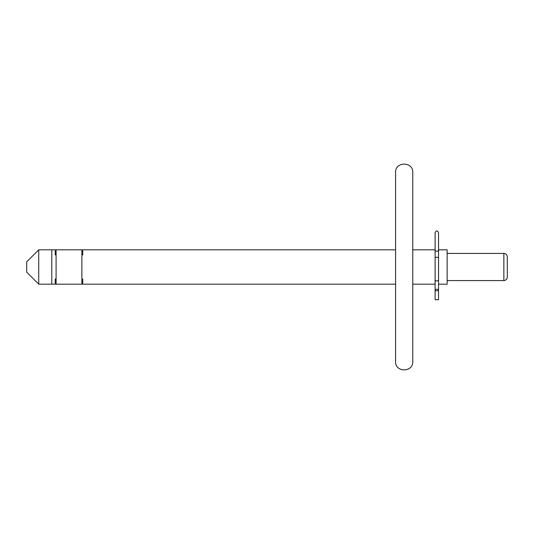 <?xml version="1.0" encoding="UTF-8"?>
<svg xmlns="http://www.w3.org/2000/svg" width="534" height="534" viewBox="0 0 534 534"><rect width="100%" height="100%" fill="white"/><g stroke="black" fill="none" stroke-linecap="round" stroke-linejoin="round"><path stroke-width="0.8" d="M395.574 172.462L395.574 361.538C395.04 372.625 413.289 372.625 412.762 361.538L412.762 172.462C413.296 161.375 395.04 161.375 395.574 172.462M395.574 284.188L82.737 284.188L395.574 284.188M412.762 284.188L435.11 284.188L412.762 284.188M438.548 284.188L447.138 284.188L438.548 284.188M82.737 249.812L395.574 249.812L82.737 249.812L82.737 254.965L81.876 254.965M56.09 254.965L55.236 254.965L55.236 249.812L51.798 249.812L51.798 284.188L55.236 284.188L38.735 284.188L38.735 249.812L55.236 249.812M55.236 284.188L55.236 279.035L56.09 279.035M81.876 279.035L82.737 279.035L82.737 284.188M412.762 249.812L435.11 249.812L412.762 249.812M438.888 249.812L447.138 249.812L438.548 249.852L438.548 233.365L438.548 299.701L435.11 299.701L435.11 290.035A1.722 0.781 180 0 0 436.825 290.816A1.722 0.781 180 0 0 438.548 290.035A1.722 0.781 180 0 0 436.825 289.254A1.722 0.781 180 0 0 435.11 290.035L435.11 279.776A1.722 1.161 0 0 0 436.825 280.937A1.722 1.161 0 0 0 438.548 279.776M438.548 250.072A1.722 1.188 0 0 1 436.825 251.26A1.722 1.188 0 0 1 435.11 250.072L435.11 232.624L435.11 249.852L434.763 249.812M434.763 284.188L435.11 284.148M438.548 284.148L438.888 284.188M447.138 249.812L447.138 284.188M38.735 284.188L26.7 272.16L26.7 261.84L38.735 249.812M503.862 253.423C505.952 253.623 507.093 254.771 507.3 256.861L507.3 277.139C507.093 279.229 505.952 280.377 503.862 280.577L503.862 253.423L447.138 253.423M81.876 284.188L56.09 284.188L81.876 284.188L81.876 249.812L56.09 249.812L56.09 284.188M435.11 250.072L435.11 258.069A1.722 0.814 0 0 1 436.825 257.261A1.722 0.814 0 0 1 438.548 258.069M447.138 280.577L503.862 280.577M438.548 232.624C437.399 230.408 436.251 230.408 435.11 232.624M435.11 258.069L435.11 279.776"/></g></svg>
